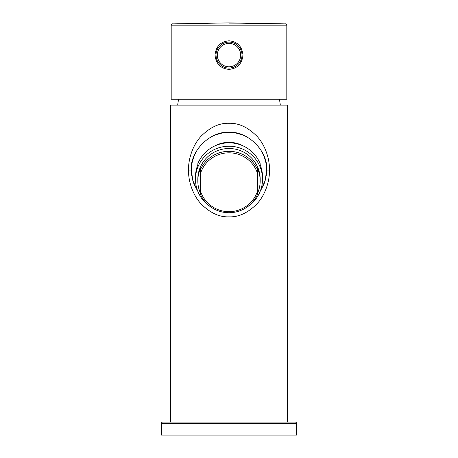 <?xml version="1.0" encoding="UTF-8"?>
<svg xmlns="http://www.w3.org/2000/svg" width="458" height="458" viewBox="0 0 458 458"><rect width="100%" height="100%" fill="white"/><g stroke="black" fill="none" stroke-linecap="round" stroke-linejoin="round"><path stroke-width="0.69" d="M257.579 190.831L257.579 194.295A31.178 30.709 0 0 1 229 212.73A31.178 30.709 0 0 1 200.421 194.295L200.421 190.831A29.879 29.427 180 0 0 229 211.676A29.879 29.427 180 0 0 257.579 190.831L257.579 193.167A31.178 30.709 180 0 0 260.178 180.899A31.178 30.709 180 0 0 257.579 168.624L257.579 190.831M260.178 180.899L260.178 179.227A31.178 30.709 180 0 0 229 148.518A31.178 30.709 180 0 0 197.822 179.227L197.822 180.899A31.178 30.709 180 0 1 200.421 168.624L200.421 169.752A31.178 30.709 0 0 1 229 151.317A31.178 30.709 0 0 1 257.579 169.752M247.349 206.85A33.52 33.01 0 0 0 262.52 179.227A33.52 33.01 0 0 0 229 146.216A33.52 33.01 180 0 0 195.48 179.227A33.52 33.01 180 0 0 210.651 206.85M262.52 179.227L262.52 176.971A33.52 33.01 0 0 0 260.178 164.857L260.178 163.729A33.52 33.01 180 0 0 229 142.833A33.52 33.01 180 0 0 197.822 163.729L197.822 164.857A33.52 33.01 0 0 0 195.48 176.971L195.48 179.227M243.192 145.936A29.232 28.785 0 0 0 229 142.318A29.232 28.785 180 0 0 214.808 145.936M260.47 190.78L265.165 180.629L266.676 170.067C268.359 151.426 247.641 130.707 229 132.391C210.359 130.707 189.641 151.426 191.324 170.067L192.835 180.629L197.53 190.78M191.329 170.811L191.747 175.695M191.954 176.914L193.786 183.469M193.952 183.887L197.318 190.459M260.682 190.454L264.048 183.893M264.214 183.463L266.046 176.914M266.253 175.695L266.671 170.817M188.524 170.067C188.238 179.364 191.747 193.625 200.816 203.638C209.97 212.85 219.365 217.247 228.994 216.84C238.624 217.252 248.018 212.856 257.173 203.65C266.241 193.648 269.768 179.376 269.476 170.067C269.762 160.769 266.253 146.508 257.184 136.495C248.03 127.284 238.635 122.887 229.006 123.299C219.376 122.881 209.982 127.278 200.827 136.484C191.759 146.486 188.232 160.764 188.524 170.067L191.324 170.067M287.464 422.11L287.464 105.105L170.536 105.105L170.536 422.11M280.319 105.105A77.952 77.952 0 0 0 279.409 99.26M177.681 105.105A77.952 77.952 0 0 1 178.591 99.26M161.445 423.41A1.3 1.3 0 0 1 162.745 422.11L295.255 422.11A1.3 1.3 0 0 1 296.555 423.41L296.555 435.1L161.445 435.1L161.445 423.41L296.555 423.41M266.671 169.323L266.253 164.439M266.046 163.22L264.214 156.665M264.048 156.247L260.682 149.674M260.47 149.354L255.839 143.629M255.633 143.417L249.616 138.534M246.33 136.61L242.86 135.036M242.271 134.807L235.853 133.02M234.278 132.763L232.309 132.534M230.666 132.425L229.836 132.402M228.176 132.402L227.288 132.431M225.639 132.539L223.664 132.768M222.164 133.015L215.729 134.807M215.111 135.047L211.67 136.616M208.384 138.534L202.367 143.417M202.167 143.623L197.53 149.354M197.318 149.68L193.952 156.241M193.786 156.67L191.954 163.22M191.747 164.439L191.329 169.317M197.822 180.899A31.178 30.709 180 0 0 200.421 193.167L200.421 169.752M257.579 173.668A29.879 29.427 180 0 0 229 152.823A29.879 29.427 180 0 0 200.421 173.668M229 99.26L171.189 99.26L171.189 25.184L286.811 25.184L286.811 99.26L229 99.26M215.025 55.092C215.947 63.845 220.607 68.608 229 69.381C237.416 68.58 242.076 63.817 242.975 55.092C242.053 46.332 237.393 41.569 229 40.796C220.584 41.598 215.924 46.361 215.025 55.092L216.01 55.092L216.285 57.754M229.67 68.065L230.34 68.013M231.004 67.927L234.857 66.685M241.715 57.748L241.835 57.09M241.921 56.42L241.973 55.756M216.405 58.269L216.611 58.996M227.66 68.013L228.33 68.065M228.33 42.113L227.66 42.165M226.996 42.251L223.143 43.493M219.806 45.909L219.25 46.498M216.285 52.43L216.165 53.094M216.079 53.758L216.027 54.422M230.34 42.165L229.67 42.113M242.975 55.092L241.99 55.092A12.99 12.99 0 0 0 229 42.096A12.99 12.99 0 0 0 216.01 55.092A12.99 12.99 0 0 0 229 68.082A12.99 12.99 0 0 0 241.99 55.092A12.99 12.99 0 0 0 229 42.096A12.99 12.99 0 0 0 216.01 55.092M269.476 170.067L266.676 170.067M229 69.381L229 68.082M229 40.796L229 42.096M240.69 55.092A11.69 11.69 0 0 0 229 43.395A11.69 11.69 0 0 0 217.31 55.092A11.69 11.69 0 0 0 229 66.782A11.69 11.69 0 0 0 240.69 55.092M229 23.885L285.534 23.885L229 23.885M286.811 25.184C286.216 24.039 285.786 23.604 285.534 23.885L229 22.9L172.466 23.885C172.214 23.604 171.784 24.039 171.189 25.184"/></g></svg>
